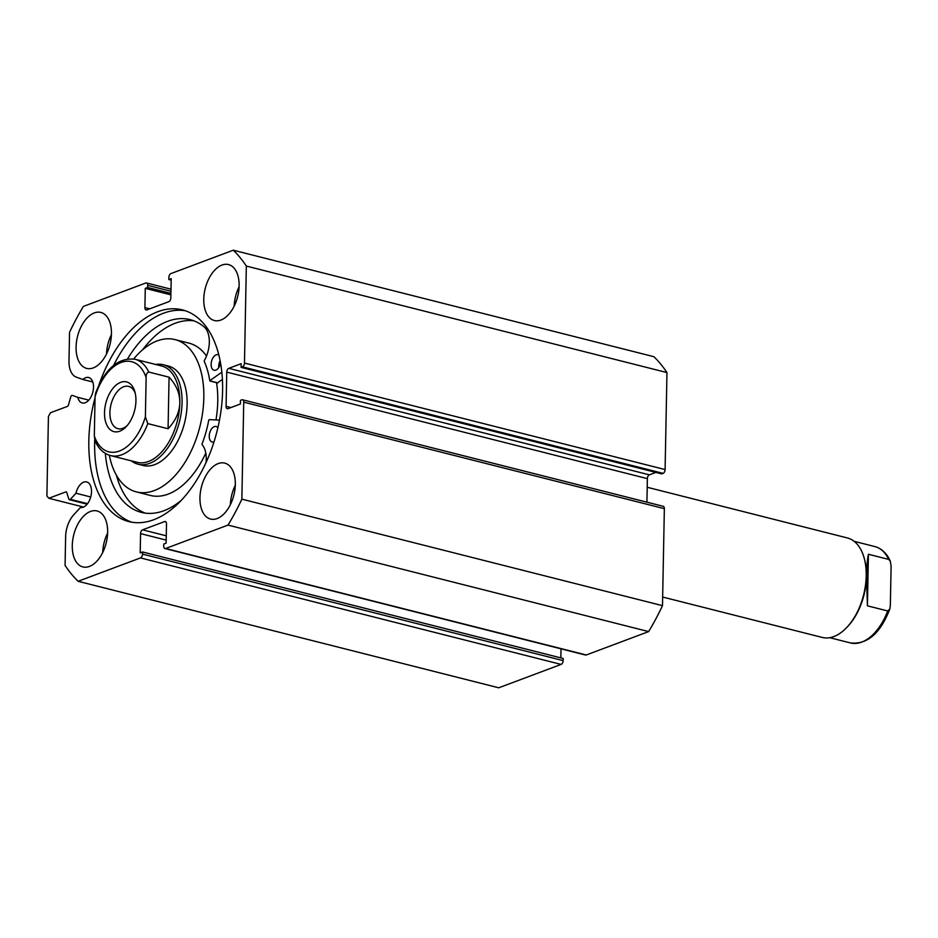 <?xml version="1.0" encoding="UTF-8"?>
<svg xmlns="http://www.w3.org/2000/svg" width="938" height="938" viewBox="0 0 938 938"><rect width="100%" height="100%" fill="white"/><g stroke="black" fill="none" stroke-linecap="round" stroke-linejoin="round"><path stroke-width="1.41" d="M92.792 381.989L82.931 379.491A13.144 7.621 104.2 0 1 85.698 377.697A13.144 7.621 104.2 0 1 88.688 377.486A13.144 7.621 104.2 0 1 93.319 389.645A13.144 7.621 104.2 0 1 85.217 402.754A13.144 7.621 104.2 0 1 82.227 402.977A13.144 7.621 104.2 0 1 77.807 397.349L72.355 395.414A1.923 1.114 -75.8 0 0 72.308 395.402A1.923 1.114 -75.8 0 0 71.863 395.426A1.923 1.114 -75.8 0 0 70.772 396.891L68.462 404.946A1.923 1.114 104.2 0 1 67.372 406.412L50.453 412.755L48.424 416.542L46.9 495.956L48.811 498.277L65.73 491.934A1.923 1.114 104.2 0 1 66.176 491.899A1.923 1.114 104.2 0 1 66.786 492.591L68.814 499.016A1.923 1.114 -75.8 0 0 69.424 499.708A1.923 1.114 -75.8 0 0 70.362 499.321L87.551 503.671M78.112 581.29L140.489 557.911A3.201 1.853 -75.8 0 0 142.517 554.112L563.14 660.622A3.201 1.853 104.2 0 1 561.112 664.409L498.735 687.8L78.112 581.29A189.195 109.594 -75.8 0 1 65.074 565.426L65.625 536.712A22.066 12.78 104.2 0 1 73.785 514.739L80.469 507.493A13.144 7.621 -75.8 0 0 83.212 507.212A13.144 7.621 -75.8 0 0 91.314 494.103A13.144 7.621 -75.8 0 0 86.683 481.944A13.144 7.621 -75.8 0 0 83.693 482.167A13.144 7.621 -75.8 0 0 75.966 493.247L70.362 499.321M90.728 496.976L75.966 493.247M185.384 310.759A109.183 63.245 -75.8 0 0 163.529 313.222A109.183 63.245 -75.8 0 0 113.604 365.374M94.715 439.793A109.183 63.245 -75.8 0 0 131.848 522.208M95.055 397.689A109.183 63.245 -75.8 0 0 128.905 521.598A109.183 63.245 -75.8 0 0 153.703 519.746A109.183 63.245 -75.8 0 0 220.993 410.891A109.183 63.245 -75.8 0 0 182.5 309.903A109.183 63.245 -75.8 0 0 157.701 311.744A109.183 63.245 -75.8 0 0 98.912 385.061M220.922 320.034A28.855 16.72 -75.8 0 0 238.709 291.261A28.855 16.72 -75.8 0 0 228.532 264.575A28.855 16.72 -75.8 0 0 221.978 265.067A28.855 16.72 -75.8 0 0 204.191 293.84A28.855 16.72 -75.8 0 0 214.368 320.526A28.855 16.72 -75.8 0 0 220.922 320.034M217.112 518.573A28.855 16.72 -75.8 0 0 234.899 489.8A28.855 16.72 -75.8 0 0 224.721 463.102A28.855 16.72 -75.8 0 0 218.167 463.595A28.855 16.72 -75.8 0 0 200.38 492.368A28.855 16.72 -75.8 0 0 210.558 519.054A28.855 16.72 -75.8 0 0 217.112 518.573M93.237 367.907A28.855 16.72 -75.8 0 0 111.024 339.134A28.855 16.72 -75.8 0 0 100.847 312.436A28.855 16.72 -75.8 0 0 94.292 312.929A28.855 16.72 -75.8 0 0 76.506 341.702A28.855 16.72 -75.8 0 0 86.683 368.399A28.855 16.72 -75.8 0 0 93.237 367.907M89.427 566.435A28.855 16.72 -75.8 0 0 107.213 537.662A28.855 16.72 -75.8 0 0 97.036 510.964A28.855 16.72 -75.8 0 0 90.482 511.456A28.855 16.72 -75.8 0 0 72.695 540.229A28.855 16.72 -75.8 0 0 82.872 566.927A28.855 16.72 -75.8 0 0 89.427 566.435M166.19 540.1L140.571 533.616L140.196 552.857L142.553 551.978L142.517 554.112M140.571 533.616A3.201 1.853 104.2 0 1 142.588 529.829L166.272 535.821M165.932 521.915L164.596 521.575L142.588 529.829M164.596 521.575A3.201 1.853 104.2 0 1 165.323 521.528A3.201 1.853 104.2 0 1 166.495 523.896L166.132 543.137L163.775 544.028L163.728 546.162A3.201 1.853 -75.8 0 0 164.912 548.531A3.201 1.853 -75.8 0 0 165.639 548.484L228.016 525.092A189.195 109.594 -75.8 0 0 241.863 499.157L243.728 402.156A3.201 1.853 -75.8 0 0 242.543 399.787A3.201 1.853 -75.8 0 0 241.816 399.834L240.445 400.35L240.374 404.02L227.993 408.663A3.201 1.853 104.2 0 1 227.266 408.71A3.201 1.853 104.2 0 1 226.093 406.342L230.924 407.561M226.75 372.128A3.201 1.853 104.2 0 1 228.766 368.341L649.389 474.851A3.201 1.853 -75.8 0 0 647.372 478.638L226.75 372.128L226.093 406.342M242.45 366.852A3.201 1.853 -75.8 0 0 244.478 363.065L665.101 469.563A3.201 1.853 104.2 0 1 663.072 473.362L242.45 366.852L241.078 367.368L241.148 363.709L228.766 368.341M244.478 363.065L246.331 266.064A189.195 109.594 -75.8 0 0 233.292 250.2L170.915 273.591A3.201 1.853 -75.8 0 0 168.887 277.378L168.852 279.524L171.208 278.633L170.833 297.874A3.201 1.853 104.2 0 1 168.817 301.673L146.809 309.915A3.201 1.853 104.2 0 1 146.082 309.974A3.201 1.853 104.2 0 1 144.909 307.605L149.74 308.825M170.962 291.237L147.676 285.34L147.629 287.474L145.273 288.353L144.909 307.605M147.676 285.34A3.201 1.853 -75.8 0 0 146.492 282.959A3.201 1.853 -75.8 0 0 145.765 283.018L83.388 306.409A189.195 109.594 -75.8 0 0 69.541 332.345L68.99 361.06A22.066 12.78 -75.8 0 0 76.435 377.182L82.931 379.491M233.292 250.2L653.915 356.71A189.195 109.594 104.2 0 1 666.965 372.574L665.101 469.563M241.078 367.368L661.7 473.878L663.072 473.362M649.389 474.851L655.908 472.4M646.915 502.17L647.372 478.638M242.543 399.787L663.166 506.286A3.201 1.853 104.2 0 1 664.35 508.666L243.728 402.156M165.639 548.484L586.262 654.982L648.639 631.591A189.195 109.594 104.2 0 0 662.486 605.655L664.35 508.666M586.262 654.982A3.201 1.853 104.2 0 1 585.535 655.041L164.912 548.531M560.854 657.89L561.018 648.826M563.14 660.622L563.175 658.476L142.553 551.978M662.486 605.655L241.863 499.157M228.016 525.092L648.639 631.591M246.331 266.064L666.965 372.574M107.612 533.101A28.855 16.72 -75.8 0 0 102.699 552.482M111.423 334.573A28.855 16.72 -75.8 0 0 106.522 353.954M235.297 485.239A28.855 16.72 -75.8 0 0 230.385 504.621M239.108 286.711A28.855 16.72 -75.8 0 0 234.195 306.093M48.811 498.277L83.552 507.071M171.173 280.11L168.852 279.524M170.892 294.849L145.273 288.353M170.927 293.371L147.629 287.474M88.793 400.127L77.807 397.349M131.285 460.839A51.309 29.723 -75.8 0 0 138.038 464.204L143.104 465.483A51.309 29.723 -75.8 0 0 148.145 465.998A51.309 29.723 -75.8 0 0 185.478 418.805A51.309 29.723 -75.8 0 0 168.301 366.008L163.224 364.73A51.309 29.723 -75.8 0 0 155.685 364.472M109.324 455.235A78.558 45.505 -75.8 0 0 136.42 491.911L150.35 495.44A78.558 45.505 -75.8 0 0 158.065 496.225A78.558 45.505 -75.8 0 0 205.797 453.101M215.975 419.954A78.558 45.505 -75.8 0 0 216.526 382.669M206.512 356.006A78.558 45.505 -75.8 0 0 188.925 343.12L174.984 339.591A78.558 45.505 -75.8 0 0 167.269 338.794A78.558 45.505 -75.8 0 0 133.7 358.949M136.42 491.911A78.558 45.505 -75.8 0 0 144.135 492.696A78.558 45.505 -75.8 0 0 201.295 420.435A78.558 45.505 -75.8 0 0 174.984 339.591M662.65 597.037L822.192 637.43A51.309 29.723 -75.8 0 0 846.393 627.874L847.295 626.936A49.702 28.797 -75.8 0 0 866.489 576.6A49.702 28.797 -75.8 0 0 864.461 559.142L864.121 557.887A51.309 29.723 -75.8 0 0 847.377 537.955L647.208 487.268M846.393 627.874A51.309 29.723 -75.8 0 0 866.208 575.909A51.309 29.723 -75.8 0 0 864.121 557.887M135.94 400.878A25.654 14.856 104.2 0 1 126.032 426.849A25.654 14.856 104.2 0 1 104.517 412.661A25.654 14.856 104.2 0 1 117.578 383.982A25.654 14.856 104.2 0 1 134.896 391.861A25.654 14.856 104.2 0 1 135.94 400.878M135.295 393.468A21.809 12.628 -75.8 0 0 128.623 386.397A21.809 12.628 -75.8 0 0 109.91 412.544A21.809 12.628 -75.8 0 0 117.918 428.678A21.809 12.628 -75.8 0 0 127.146 425.629M110.567 455.587C103.719 453.652 98.572 448.798 95.125 441.024L94.316 435.959A46.501 26.932 -75.8 0 0 119.372 451.049A46.501 26.932 -75.8 0 0 145.39 416.812L147.805 423.613A49.702 28.797 104.2 0 1 110.567 455.587L137.171 462.328A49.702 28.797 -75.8 0 0 179.815 402.73A49.702 28.797 -75.8 0 0 161.571 365.961L134.966 359.231A49.702 28.797 104.2 0 1 148.79 372.058C146.832 372.761 145.953 374.602 146.14 377.58A46.501 26.932 -75.8 0 0 121.084 362.478A46.501 26.932 -75.8 0 0 95.066 396.727L95.617 393.092C105.068 368.693 118.188 357.401 134.966 359.231M138.038 464.204A51.309 29.723 -75.8 0 0 182.066 402.683A51.309 29.723 -75.8 0 0 163.224 364.73M147.805 423.613L168.078 428.748C175.629 420.74 179.545 412.063 179.815 402.73C179.908 393.397 176.321 384.885 169.063 377.182L148.79 372.058M145.39 416.812L146.14 377.58M168.078 428.748L169.063 377.182M94.316 435.959L95.066 396.727M887.7 610.955L867.427 605.831L866.489 576.6C866.689 567.302 867.322 559.857 868.412 554.264L888.685 559.4L890.291 561.135L891.1 566.2L890.35 605.432L889.799 609.067L887.7 610.955A49.702 28.797 104.2 0 1 850.449 642.929L829.731 637.688M867.427 605.831L868.412 554.264M221.837 372.198L209.772 380.687A79.847 46.255 -75.8 0 0 204.238 361.376L204.32 360.567A23.344 13.519 -75.8 0 0 204.66 327.362L204.672 327.327A99.405 57.581 -75.8 0 0 190.168 319.647A99.405 57.581 -75.8 0 0 168.265 321.089A99.405 57.581 -75.8 0 0 127.615 358.82M222.4 379.433L217.487 382.868M220.606 363.299A8.02 4.643 104.2 0 1 215.822 370.123A8.02 4.643 104.2 0 1 214.063 370.24A8.02 4.643 104.2 0 1 211.238 362.783A8.02 4.643 104.2 0 1 216.232 354.81A8.02 4.643 104.2 0 1 217.991 354.705A8.02 4.643 104.2 0 1 218.871 355.092M213.993 441.915A8.02 4.643 104.2 0 1 213.946 441.927A8.02 4.643 104.2 0 1 212.176 442.044A8.02 4.643 104.2 0 1 209.35 434.587A8.02 4.643 104.2 0 1 214.345 426.614A8.02 4.643 104.2 0 1 216.115 426.509A8.02 4.643 104.2 0 1 217.874 427.763M193.92 320.831A99.405 57.581 -75.8 0 0 175.863 323.012A99.405 57.581 -75.8 0 0 142.576 349.827M116.382 475.167A99.405 57.581 -75.8 0 0 145.226 513.121M105.337 453.394A99.405 57.581 -75.8 0 0 141.368 512.383A99.405 57.581 -75.8 0 0 163.282 510.952A99.405 57.581 -75.8 0 0 181.257 500.376M206.008 462.622A23.344 13.519 -75.8 0 0 202.104 444.671L202.069 443.92A79.847 46.255 -75.8 0 0 208.74 420.224L209.233 419.626L219.48 420.118M218.777 367.602A8.02 4.643 104.2 0 1 220.102 360.602M561.112 664.409L140.489 557.911M66.539 492.133L65.73 491.934M854.131 541.32L874.849 546.573A49.702 28.797 104.2 0 1 888.685 559.4M210.241 380.945L217.851 382.88M146.492 282.959L171.009 289.174M87.14 504.187L69.424 499.708M889.799 609.067C880.336 633.467 867.228 644.758 850.449 642.929M890.279 561.135C886.844 553.361 881.697 548.507 874.849 546.573M210.006 381.016L217.604 382.939"/></g></svg>
